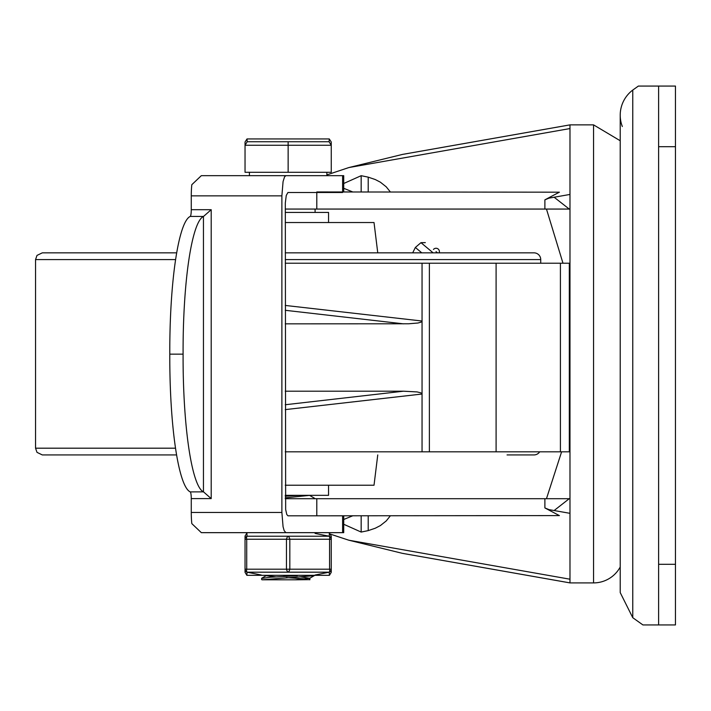 <?xml version="1.0" encoding="UTF-8"?>
<svg xmlns="http://www.w3.org/2000/svg" width="711" height="711" viewBox="0 0 711 711"><rect width="100%" height="100%" fill="white"/><g stroke="black" fill="none" stroke-linecap="round" stroke-linejoin="round"><path stroke-width="1.07" d="M658.608 564.312L675.45 564.312L675.45 624.933L642.913 624.933L658.608 624.933L658.608 86.067L638.371 86.067L632.763 90.066L632.763 617.699L620.214 592.583L620.214 115.182M632.763 90.066A31.417 31.417 0 0 0 622.329 126.514M675.45 86.067L658.608 86.067L675.45 86.067L675.45 564.312M569.982 566.063L569.982 209.061L569.227 209.061L569.982 209.061L569.982 124.878L402.417 154.429L348.852 167.556L326.873 174.897M620.214 567.014A30.315 30.315 0 0 1 593.561 582.904L593.561 124.869L620.214 140.751M408.887 554.482L569.982 582.887L569.982 513.324L554.127 510.534L569.227 498.704L569.982 498.704M330.686 534.237L348.852 540.218L402.417 553.345L569.982 582.904L593.561 582.904M408.887 153.283L569.982 124.869L593.561 124.869M316.795 191.952L559.397 192.183A1279.56 871.171 -40.2 0 0 547.639 198.378L544.884 199.853L544.884 209.061L569.982 209.061M544.884 209.061L316.795 209.061L316.795 192.494M285.253 209.061L316.795 209.061M285.92 175.661L201.329 175.661L191.819 184.691A20.21 3.306 90 0 0 191.268 195.863L281.885 195.863L283.067 181.572L284.587 176.79L285.92 175.661L343.715 175.661L343.715 191.952L352.718 191.952M352.727 191.952L343.715 188.291M343.715 183.5L361.161 175.697L368.209 177.146L375.275 179.545L380.403 182.203L386.251 186.842L390.348 191.952M544.884 199.853L548.972 198.147L554.127 197.24L569.227 209.061M546.466 209.061L562.988 263.221M361.161 175.697L361.161 191.952M546.466 498.704L561.601 451.823M285.253 498.704L316.795 498.704L316.795 515.813L559.397 515.591A1279.56 871.171 40.2 0 1 547.639 509.387L554.127 510.534M547.639 509.387L544.884 507.921L544.884 498.704L316.795 498.704M544.884 498.704L569.227 498.704M352.727 515.813L343.715 519.474M343.715 524.265L361.161 532.068L368.209 530.619L375.275 528.22L380.403 525.562L386.251 520.923L390.348 515.813M544.884 507.921L548.972 509.618M361.161 532.068L361.161 515.813M285.253 404.746L403.519 391.201L417.09 391.921L420.841 392.836L422.05 394.001L422.05 321.025L420.903 322.19L417.997 323.007L408.674 323.781L285.253 323.843M285.253 391.201L403.519 391.201M403.519 323.843L285.253 310.298M285.253 305.437L422.05 321.025L422.05 263.221L569.307 263.221L569.307 451.823L569.982 451.823M285.253 263.221L422.05 263.221M285.253 451.823L422.05 451.823L422.05 394.027L285.253 409.616M422.05 451.823L569.307 451.823M569.982 263.221L569.307 263.221M429.373 451.823L429.373 263.221M496.1 451.823L496.1 263.221M281.885 195.863L281.885 512.444L191.268 512.444A20.21 3.306 90 0 0 191.819 523.616L201.329 532.655L343.715 532.655L343.715 515.813M342.604 192.494L287.946 192.494L286.266 195.436L285.315 202.973L285.662 509.511L286.773 514.48L287.946 515.813L342.604 515.813L342.604 532.655L328.553 532.655L329.415 533.09M246.868 533.09L247.73 532.655L232.924 532.655M183.091 354.158A134.717 22.023 90 0 0 203.453 491.861L190.246 491.896A134.717 22.023 -90 0 1 169.796 354.158A134.717 22.023 -90 0 1 190.246 216.42L203.453 216.455A134.717 22.023 90 0 0 183.091 354.158L169.796 354.158M203.55 216.42L211.203 209.701L191.268 209.701A6.737 1.102 -90 0 1 190.246 216.42M191.268 512.444L191.268 498.615L211.203 498.615L203.55 491.896M342.604 191.952L342.604 175.661L326.873 175.661L326.873 172.293M249.41 172.293L249.41 175.661L232.924 175.661M285.92 532.655L284.169 530.655L283.067 526.735L281.885 512.444M191.268 209.701L191.268 195.863M190.246 491.896A6.737 1.102 -90 0 1 191.268 498.615M285.253 212.429L328.553 212.429L328.553 222.534M285.253 495.336L328.553 495.336L328.553 485.231M309.729 495.46L314.529 498.251L313.8 498.704M300.389 576.834L309.703 578.283L295.029 579.803L262.021 579.803L313.542 575.759M297.376 575.759L270.127 577.243L261.648 578.407M283.893 575.759L290.035 576.141M309.729 579.661L295.021 579.803M266.598 575.759L275.886 576.888M286.249 577.572L305.792 578.967M299.011 495.336L285.253 496.216M309.854 495.336L285.253 497.878M329.095 141.738L288.142 141.738L288.142 145.257L331.255 145.257L331.255 142.013L329.273 138.947L329.086 141.738L331.255 145.257L331.255 172.293L245.037 172.293L245.037 145.257L288.142 145.257L288.142 172.293M247.197 141.738L245.037 145.257L245.037 142.013L247.01 138.947L247.197 141.738L288.142 141.738M247.001 138.938L329.282 138.938M329.566 569.191A3.368 1.635 73.6 0 1 329.211 572.186A3.368 3.262 0 0 0 331.255 569.191L286.462 569.191A3.368 1.635 73.6 0 0 288.142 572.186A3.368 1.635 -73.6 0 0 289.83 569.191L289.83 539.231A3.368 1.635 -106.4 0 0 288.142 536.227A3.368 1.635 106.4 0 0 286.462 539.231L331.255 539.231A3.368 3.262 180 0 0 329.211 536.227A3.368 1.635 106.4 0 1 329.566 539.231L329.566 569.191M329.211 572.186L329.415 575.323L331.255 572.319L331.255 536.094L329.415 533.099L329.211 536.227L247.073 536.227A3.368 3.262 180 0 0 245.037 539.231L246.717 539.231A3.368 1.635 -106.4 0 1 247.073 536.227L246.868 533.099L245.037 536.094L245.037 569.191A3.368 3.262 -0 0 0 247.073 572.186A3.368 1.635 -73.6 0 1 246.717 569.191L245.037 569.191L245.037 572.319L246.868 575.323L247.073 572.186L329.211 572.186L315.089 575.012M261.195 574.986L247.073 572.186M315.089 533.437L329.211 536.227M329.415 575.323L246.868 575.323M175.528 448.188L35.55 448.188L35.55 259.586L36.999 255.409L42.287 252.849L176.692 252.849M285.253 252.849L533.997 252.849A6.737 6.737 0 0 1 540.733 259.586L285.253 259.586M539.667 451.823A6.737 6.737 0 0 1 533.997 454.924L507.059 454.924M35.55 448.188L36.999 452.356L42.287 454.924L176.604 454.924L69.225 454.924M377.754 454.924L374.022 485.231L285.253 485.231M377.754 252.849L374.022 222.534L285.253 222.534M433.123 252.849L420.965 242.664L415.357 247.464L412.691 252.849M436.039 251.623L437.505 252.849M404.381 252.849L406.461 252.849M658.608 146.688L675.45 146.688M554.127 197.24L569.982 194.441M348.852 167.556L569.982 128.558M547.639 198.378L548.972 198.147M368.209 177.146L368.209 191.952M348.852 540.218L569.982 579.207M368.209 530.619L368.209 515.813M560.41 451.823L560.41 263.221M203.453 216.455L203.453 491.861M211.203 498.615L211.203 209.701M286.462 569.191L246.717 569.191L246.717 539.231L286.462 539.231L286.462 569.191M35.55 259.586L175.608 259.586M415.357 247.464L421.774 252.849M632.763 617.699L642.913 624.933M309.854 578.132L309.854 579.794M266.545 575.448L261.737 578.239M314.511 575.501L309.703 578.283M261.648 578.345L261.648 579.581M315.089 209.061L315.089 212.429M540.733 263.221L540.733 259.586M420.965 242.664L425.32 242.638M439.176 252.849A3.368 3.368 0 0 0 433.461 249.454"/></g></svg>
